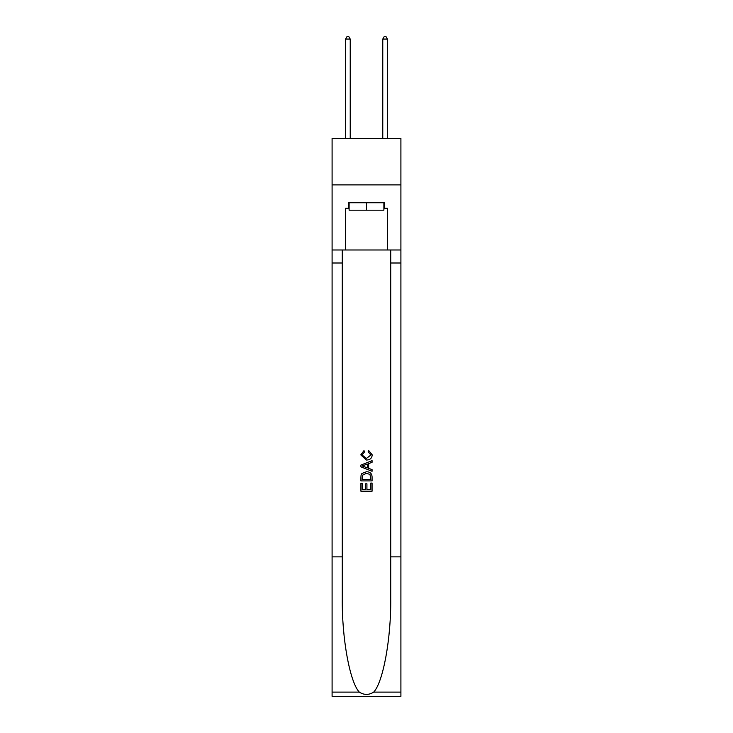 <?xml version="1.0" encoding="UTF-8"?>
<svg xmlns="http://www.w3.org/2000/svg" width="733" height="733" viewBox="0 0 733 733"><rect width="100%" height="100%" fill="white"/><g stroke="black" fill="none" stroke-linecap="round" stroke-linejoin="round"><path stroke-width="1.1" d="M400.905 184.881L400.905 138.381L332.095 138.381L332.095 184.881L400.905 184.881L400.905 249.98L387.427 249.98L387.427 208.319L384.449 208.319L384.449 202.739L348.551 202.739L348.551 208.319L349.11 208.319M383.89 202.739L383.89 210.179L349.11 210.179L349.11 202.739M366.5 202.739L366.5 210.179M370.788 483.056L370.788 489.644L366.921 489.644L370.788 489.644L370.788 483.056L372.071 483.056L372.071 491.211L360.911 491.211L360.92 483.349L360.911 491.211M365.639 483.78L365.639 489.644L362.203 489.644L365.639 489.644L365.639 483.78L366.921 483.78L366.921 489.644M361.873 473.5L361.076 475.131L361.873 473.5L366.436 471.759C370 471.74 371.888 473.463 372.071 476.917L372.071 480.912L360.92 480.912L360.92 477.101L360.911 480.912M368.507 450.3L368.14 451.867L368.507 450.3L372.217 454.854C371.915 458.281 369.982 460.003 366.408 460.031L360.773 454.881L364.017 450.584L364.356 452.16L362.056 454.964L366.408 458.455L370.935 455.001L368.14 451.867M373.693 692.108L400.905 692.108L400.905 696.35L332.095 696.35L332.095 556.86L342.274 556.86L342.274 598.33C341.78 637.967 349.824 682.249 359.307 692.108C364.099 695.168 368.891 695.168 373.693 692.108C383.176 682.249 391.22 637.967 390.726 598.33L390.726 249.98M360.911 465.079L360.911 466.848L372.071 471.282L360.92 466.848L360.92 465.079L372.071 460.645L360.911 465.079M390.726 556.86L400.905 556.86L400.905 249.98M332.095 556.86L332.095 184.881M342.274 249.98L342.274 556.86M400.905 692.108L400.905 556.86M332.095 249.98L345.573 249.98L345.573 208.319L348.551 208.319M345.573 249.98L387.427 249.98M383.89 208.319L384.449 208.319M372.071 460.645L372.071 462.312L368.644 463.586L368.644 468.341L372.071 469.615L372.071 471.282M364.264 466.729L367.352 467.865L367.352 464.062L362.203 465.968L364.264 466.729M367.352 464.062L367.352 467.865M360.92 477.101L361.076 475.131M370 474.407L370.788 479.336L370 474.407L366.408 473.335L362.432 475.231L362.203 479.336L370.788 479.336L362.203 479.336M360.92 483.349L362.203 483.349L362.203 489.644M350.227 138.381L350.227 39.069L345.573 39.069L345.573 138.381M345.573 39.069L346.975 36.65L348.835 36.65L350.227 39.069M387.427 138.381L387.427 39.069L382.773 39.069L382.773 138.381M382.773 39.069L384.165 36.65L386.025 36.65L387.427 39.069M390.726 263L400.905 263M342.274 263L332.095 263M332.095 692.108L359.307 692.108"/></g></svg>

